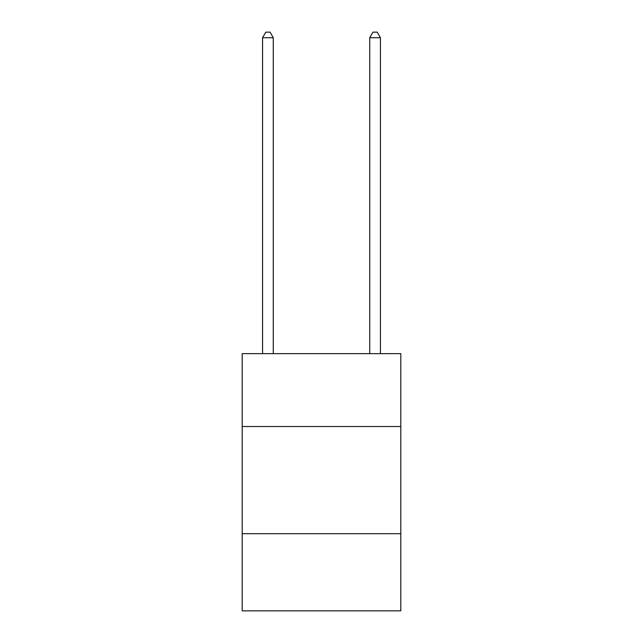 <?xml version="1.0" encoding="UTF-8"?>
<svg xmlns="http://www.w3.org/2000/svg" width="643" height="643" viewBox="0 0 643 643"><rect width="100%" height="100%" fill="white"/><g stroke="black" fill="none" stroke-linecap="round" stroke-linejoin="round"><path stroke-width="0.96" d="M400.806 426.526L400.806 353.65L242.194 353.65L242.194 426.526L400.806 426.526L400.806 610.85L242.194 610.85L242.194 426.526M400.806 533.69L242.194 533.69M273.275 353.65L273.275 37.72L262.561 37.72L262.561 353.65M262.561 37.72L265.776 32.15L270.06 32.15L273.275 37.72M380.439 353.65L380.439 37.72L369.725 37.72L369.725 353.65M369.725 37.72L372.94 32.15L377.224 32.15L380.439 37.72"/></g></svg>
